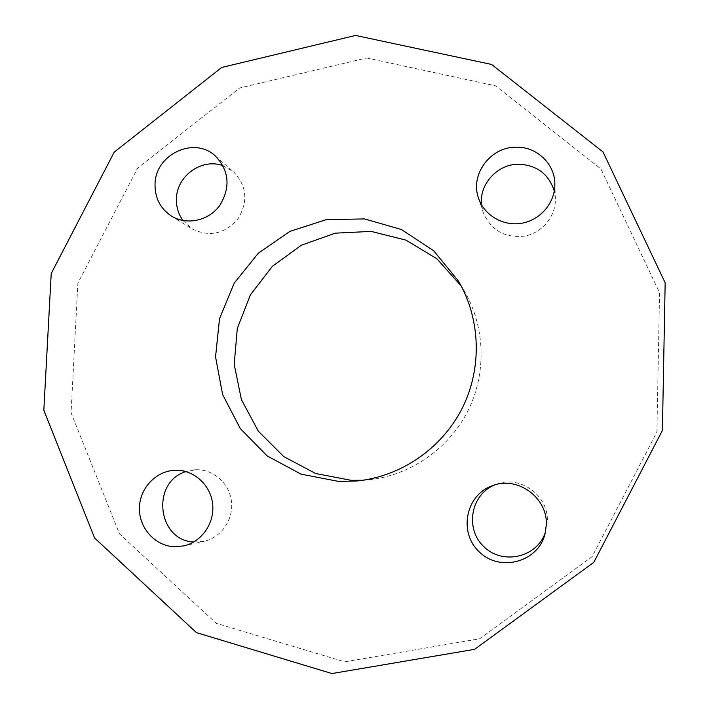 <?xml version="1.0" encoding="UTF-8"?>
<svg xmlns="http://www.w3.org/2000/svg" width="709" height="709" viewBox="0 0 709 709"><rect width="100%" height="100%" fill="white"/><g stroke="black" fill="none" stroke-linecap="round" stroke-linejoin="round"><path stroke-width="0.53" stroke-dasharray="3.54 2.66" d="M183.011 220.543L191.979 228.821C209.252 237.373 224.558 234.085 237.914 218.957C248.336 201.648 246.909 185.971 233.633 171.915L223.078 165.773M193.725 542.004L204.112 541.321C221.226 537.582 233.651 519.573 231.497 501.555C229.539 483.511 213.533 469.198 196.171 469.748L185.962 471.609M545.496 531.963L547.321 521.319C548.81 495.662 520.229 474.941 496.681 484.194L494.74 484.938M481.597 204.972L483.157 212.257C490.779 230.195 504.595 238.144 524.589 236.115C542.323 232.88 556.069 216.103 555.36 198.485L554.305 191.049M362.769 480.268L368.352 479.842C409.829 475.668 448.469 449.205 467.718 411.326C486.853 373.377 485.302 326.565 464.111 290.672L461.142 285.922M366.624 57.987L495.52 85.816L600.886 168.884L659.556 292.693L656.906 432.1L592.148 556.636L479.612 638.8L344.689 661.843L216.289 623.335L119.511 533.895L71.06 412.824L77.857 283.21L137.573 168.157L239.669 87.987L366.624 57.987M171.356 216.006L191.979 228.821M215.279 155.918L233.633 171.915M183.711 545.903L204.112 541.321M175.433 470.28L196.171 469.748M544.999 534.072L546.09 529.951M492.711 485.594L496.681 484.194M478.478 198.006L483.157 212.257M554.828 183.312L555.36 198.485M357.052 480.968L368.352 479.842M458.324 280.897L464.111 290.672"/><path stroke-width="1.06" d="M155.041 184.136C155.2 154.438 194.275 135.951 215.279 155.918C229.246 170.709 230.735 187.247 219.737 205.521C208.606 220.889 186.564 225.595 171.356 216.006C160.269 208.535 154.828 197.908 155.041 184.136M223.078 165.773C202.26 157.69 176.798 175.681 176.444 198.564C176.142 206.744 178.331 214.074 183.011 220.543M174.201 546.728C154.943 545.895 138.92 527.913 139.416 507.999C139.655 488.076 156.255 470.652 175.433 470.28C193.725 469.704 210.582 484.823 212.629 503.886C214.871 522.932 201.755 541.968 183.711 545.903L174.201 546.728M185.962 471.609C150.946 481.81 157.176 540.444 193.725 542.004M546.302 524.926L544.999 534.072C538.113 562.086 500.164 572.34 479.47 552.081C458.094 532.619 465.742 494.554 492.711 485.594C517.623 475.801 547.88 497.745 546.302 524.926M494.74 484.938C470.59 494.527 464.634 529.189 484.185 546.994C503.151 565.481 537.741 557.15 545.496 531.963M516.613 147.188C536.633 146.772 554.518 163.549 554.828 183.312C555.572 201.941 541.038 219.701 522.276 223.14C503.541 226.756 484.123 215.509 478.478 198.006C469.845 174.343 490.761 146.417 516.613 147.188M554.305 191.049C548.855 174.254 537.165 165.312 519.218 164.222C497.7 163.682 478.867 184.145 481.597 204.972M355.537 35.45L221.731 67.435L114.193 152.16L51.216 273.514L43.834 410.201L94.607 538.016L196.437 632.623L331.909 673.55L474.596 649.338L593.796 562.37L662.41 430.425L665.166 282.794L602.996 151.93L491.576 64.439L355.537 35.45M339.026 481.5L301.015 474.135L267.151 455.914L240.289 428.564L222.626 394.576L215.545 356.884L219.533 318.678L234.2 283.139L258.315 253.21L289.901 231.4L326.37 219.604L364.665 218.93L401.533 229.583L433.731 250.818L458.324 280.897C480.711 318.82 482.342 368.326 462.1 408.481C441.725 448.567 400.86 476.554 357.052 480.968L339.026 481.5M461.142 285.922L436.921 258.794L405.991 240.129L371.099 231.391L335.224 233.172L301.369 245.208L272.3 266.389L250.348 294.935L237.293 328.497L234.2 364.346L241.388 399.566L258.351 431.214L283.786 456.623L315.647 473.523L351.283 480.347L362.769 480.268"/></g></svg>
